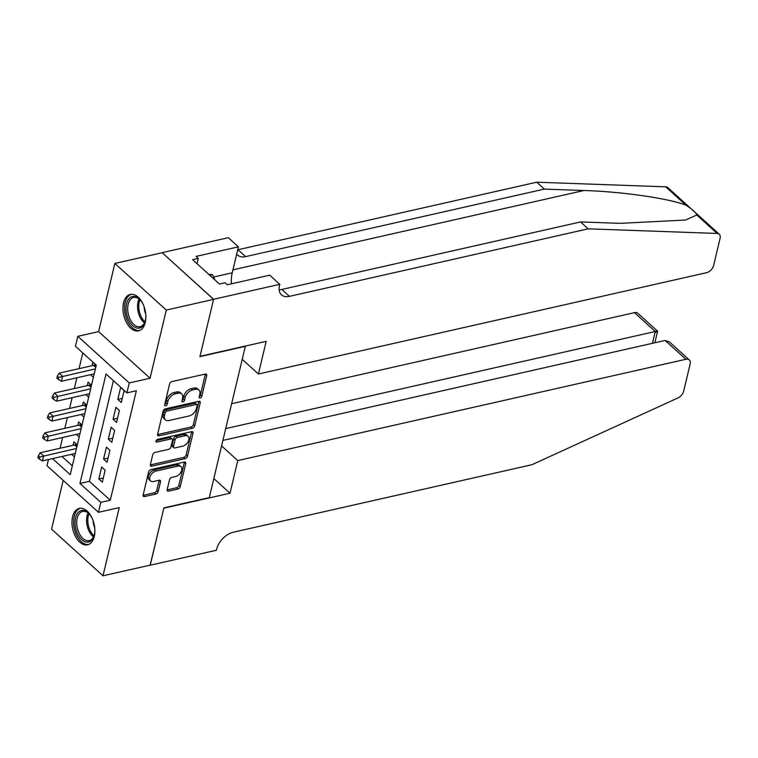 <?xml version="1.0" encoding="UTF-8"?>
<svg xmlns="http://www.w3.org/2000/svg" width="758" height="758" viewBox="0 0 758 758"><rect width="100%" height="100%" fill="white"/><g stroke="black" fill="none" stroke-linecap="round" stroke-linejoin="round"><path stroke-width="1.14" d="M200.14 397.997A1.649 1.023 132.2 0 0 201.77 396.33L206.716 375.57A2.35 1.459 132.2 0 0 206.432 374.253A2.35 1.459 132.2 0 0 205.323 374.045L171.914 381.596A2.35 1.459 132.2 0 0 169.593 383.965L164.647 404.725A1.649 1.023 132.2 0 0 164.846 405.653A1.649 1.023 132.2 0 0 165.623 405.795A1.649 1.023 132.2 0 0 167.243 404.137L167.888 401.446A7.523 4.671 132.2 0 1 175.316 393.857L178.102 393.222A7.523 4.671 132.2 0 1 181.664 393.904A7.523 4.671 132.2 0 1 182.545 398.139L181.911 400.821A1.649 1.023 132.2 0 0 182.1 401.749A1.649 1.023 132.2 0 0 182.886 401.901A1.649 1.023 132.2 0 0 184.507 400.233L185.151 397.552A7.523 4.671 132.2 0 1 192.579 389.953L195.356 389.328A7.523 4.671 132.2 0 1 198.918 390A7.523 4.671 132.2 0 1 199.809 394.236L199.174 396.917A1.649 1.023 132.2 0 0 199.363 397.846A1.649 1.023 132.2 0 0 200.14 397.997M199.269 396.529A1.649 1.023 132.2 0 0 200.377 395.07L205.323 374.31A2.35 1.459 132.2 0 0 205.371 374.026M164.742 404.327A1.649 1.023 132.2 0 0 165.86 402.877L166.495 400.186L167.888 401.446M182.005 400.423A1.649 1.023 132.2 0 0 183.114 398.973L183.758 396.292L185.151 397.552M94.276 536.437A18.675 10.963 -102.7 0 0 91.377 516.71A18.675 10.963 -102.7 0 0 79.315 508.391A18.675 10.963 -102.7 0 0 72.588 516.776A18.675 10.963 -102.7 0 0 75.487 536.512A18.675 10.963 -102.7 0 0 87.549 544.822A18.675 10.963 -102.7 0 0 94.276 536.437M145.252 322.463A18.675 10.963 -102.7 0 0 142.352 302.726A18.675 10.963 -102.7 0 0 130.291 294.417A18.675 10.963 -102.7 0 0 123.563 302.802A18.675 10.963 -102.7 0 0 126.472 322.529A18.675 10.963 -102.7 0 0 138.524 330.848A18.675 10.963 -102.7 0 0 145.252 322.463M167.167 489.611A2.35 1.459 132.2 0 0 167.442 490.928A2.35 1.459 132.2 0 0 168.56 491.137L177.931 489.024A2.35 1.459 132.2 0 0 180.252 486.645L185.748 463.593A2.35 1.459 132.2 0 0 185.464 462.276A2.35 1.459 132.2 0 0 184.355 462.058L150.946 469.609A2.35 1.459 132.2 0 0 148.625 471.988L143.129 495.04A2.35 1.459 132.2 0 0 143.414 496.357A2.35 1.459 132.2 0 0 144.522 496.575L155.845 494.017A2.35 1.459 132.2 0 0 158.166 491.639L160.516 481.775A2.35 1.459 132.2 0 0 160.241 480.449A2.35 1.459 132.2 0 0 159.123 480.24L153.514 481.51A6.291 3.904 132.2 0 1 150.539 480.942A6.291 3.904 132.2 0 1 150.558 475.484A6.291 3.904 132.2 0 1 156.006 471.059L177.997 466.085A6.291 3.904 132.2 0 1 180.972 466.653A6.291 3.904 132.2 0 1 180.954 472.111A6.291 3.904 132.2 0 1 175.505 476.536L171.839 477.369A2.35 1.459 132.2 0 0 169.517 479.738L167.167 489.611M113.387 380.658L89.406 481.33L110.261 500.233L100.805 502.374L98.436 512.323L46.996 465.696L48.465 459.528M213.595 299.277L200.008 356.307L266.181 341.346L258.402 373.997L706.532 272.7A7.182 4.463 132.2 0 0 713.629 265.442L720.1 238.277A7.182 4.463 132.2 0 0 719.247 234.231A7.182 4.463 132.2 0 0 717.163 233.455L588.18 228.831L289.423 296.359A16.761 10.413 -47.8 0 1 281.483 294.843A16.761 10.413 -47.8 0 1 279.512 285.415L279.768 284.326L213.595 299.277L162.146 252.651L213.567 299.382L199.932 356.611L245.317 346.349L209.274 497.627L163.889 507.888L150.264 565.117L102.993 575.796L119.233 507.623L98.436 512.323M213.567 299.382L166.296 310.069L114.856 263.443L98.616 331.616L77.818 336.315L129.258 382.942L126.889 392.9L106.035 373.988L79.95 483.471L100.805 502.374M98.616 331.616L150.056 378.242L166.296 310.069M150.056 378.242L129.258 382.942M110.261 500.233L136.336 390.758L126.889 392.9M192.409 428.261A2.35 1.459 132.2 0 0 194.73 425.882L200.216 402.83A2.35 1.459 132.2 0 0 199.941 401.513A2.35 1.459 132.2 0 0 198.833 401.295L165.424 408.846A2.35 1.459 132.2 0 0 163.103 411.224L157.607 434.277A2.35 1.459 132.2 0 0 157.882 435.594A2.35 1.459 132.2 0 0 159 435.812L192.409 428.261L191.016 427A2.35 1.459 132.2 0 0 193.337 424.622L198.833 401.569A2.35 1.459 132.2 0 0 198.88 401.285M192.987 433.216L187.491 456.269A2.35 1.459 132.2 0 1 185.17 458.637L151.761 466.189A2.35 1.459 132.2 0 1 150.653 465.981A2.35 1.459 132.2 0 1 150.368 464.654L152.718 454.791A2.35 1.459 132.2 0 1 155.039 452.422L168.589 449.352A2.35 1.459 132.2 0 0 170.91 446.983L172.473 440.436A2.35 1.459 132.2 0 0 172.199 439.119A2.35 1.459 132.2 0 0 171.081 438.901L156.972 442.094A1.649 1.023 132.2 0 1 156.195 441.942A1.649 1.023 132.2 0 1 156.205 440.512A1.649 1.023 132.2 0 1 157.626 439.356L191.594 431.681A2.35 1.459 132.2 0 1 192.703 431.889A2.35 1.459 132.2 0 1 192.987 433.216L191.594 431.956L186.098 455.008L187.491 456.269M63.179 480.364L51.553 529.169L102.993 575.796M162.127 252.755L114.856 263.443M77.297 444.946L73.877 441.848L73.043 445.325M82.035 425.039L78.614 421.941L77.79 425.428M86.782 405.132L83.361 402.034L82.527 405.521M91.519 385.225L88.099 382.127L87.274 385.614M121.28 402.526L124.123 390.578L120.645 387.433L117.803 399.371L121.28 402.526M116.543 422.424L119.385 410.485L115.908 407.33L113.065 419.278L116.543 422.424M111.796 442.331L114.638 430.392L111.161 427.237L108.318 439.185L111.796 442.331M107.058 462.238L109.901 450.299L106.423 447.144L103.581 459.083L107.058 462.238M101.686 467.051L98.834 478.99L102.311 482.145L105.154 470.197L101.686 467.051M82.802 352.934L79.059 368.634M76.88 377.768L74.322 388.541M72.143 397.675L69.575 408.448M67.396 417.582L64.837 428.355M62.658 437.489L60.09 448.253M61.976 456.477L72.313 465.848M96.266 365.318L92.846 362.22L92.012 365.707M90.562 374.679L93.414 377.266M85.825 394.586L88.677 397.173M81.078 414.493L83.93 417.08M76.34 434.391L79.192 436.978M71.593 454.298L74.445 456.885M52.52 458.609L70.219 474.65L96.294 365.166L75.44 346.264L77.818 336.315M89.406 481.33L79.95 483.471M117.803 399.371L122.275 398.367M113.065 419.278L117.528 418.264M108.318 439.185L112.79 438.171M103.581 459.083L108.043 458.078M98.834 478.99L103.306 477.985M198.918 390L197.535 388.74A7.523 4.671 132.2 0 0 193.972 388.068L195.356 389.328M183.758 396.292A7.523 4.671 132.2 0 1 191.187 388.693L193.972 388.068M181.664 393.904L180.271 392.644A7.523 4.671 132.2 0 0 176.709 391.962L178.102 393.222M166.495 400.186A7.523 4.671 132.2 0 1 173.923 392.597L176.709 391.962M157.56 434.561A2.35 1.459 132.2 0 0 157.607 434.552L191.016 427M197.108 405.568A1.649 1.023 132.2 0 0 196.919 404.639A1.649 1.023 132.2 0 0 196.132 404.497L166.817 411.12A1.649 1.023 132.2 0 0 165.187 412.778L164.514 415.611A7.523 4.671 132.2 0 0 165.405 419.847A7.523 4.671 132.2 0 0 168.958 420.529L189.007 415.99A7.523 4.671 132.2 0 0 196.436 408.401L197.108 405.568M196.919 404.639L195.526 403.379A1.649 1.023 132.2 0 0 194.749 403.237L196.132 404.497M165.405 419.847L164.012 418.587A7.523 4.671 132.2 0 1 163.122 414.351L163.794 411.518A1.649 1.023 132.2 0 1 165.424 409.86L194.749 403.237M150.321 464.938A2.35 1.459 132.2 0 0 150.368 464.929L183.777 457.377A2.35 1.459 132.2 0 0 186.098 455.008M172.199 439.119L170.806 437.859A2.35 1.459 132.2 0 0 169.688 437.641L156.101 440.711M182.65 446.178A6.291 3.904 132.2 0 0 188.098 441.753A6.291 3.904 132.2 0 0 188.117 436.295A6.291 3.904 132.2 0 0 185.142 435.727L177.391 437.48A2.35 1.459 132.2 0 0 175.07 439.848L173.516 446.396A2.35 1.459 132.2 0 0 173.79 447.713A2.35 1.459 132.2 0 0 174.899 447.931L182.65 446.178M188.117 436.295L186.724 435.035A6.291 3.904 132.2 0 0 183.749 434.467L185.142 435.727M173.79 447.713L172.398 446.453A2.35 1.459 132.2 0 1 172.123 445.136L173.677 438.588A2.35 1.459 132.2 0 1 175.998 436.22L183.749 434.467M180.972 466.653L179.58 465.393A6.291 3.904 132.2 0 0 176.605 464.825L177.997 466.085M150.539 480.942L149.146 479.681A6.291 3.904 132.2 0 1 149.165 474.224A6.291 3.904 132.2 0 1 154.613 469.799L176.605 464.825M143.082 495.325A2.35 1.459 132.2 0 0 143.129 495.315L154.452 492.757A2.35 1.459 132.2 0 0 156.773 490.379L159.123 480.515A2.35 1.459 132.2 0 0 159.171 480.231M167.12 489.895A2.35 1.459 132.2 0 0 167.167 489.876L176.538 487.764A2.35 1.459 132.2 0 0 178.86 485.385L184.355 462.333A2.35 1.459 132.2 0 0 184.402 462.048M95.3 364.456L94.267 365.062A2.397 1.488 -47.8 0 1 93.528 365.365L59.115 373.144L62.592 376.3L61.407 381.274L94.229 373.855M95.413 368.871L58.736 377.399L57.343 376.139L56.869 378.128L58.262 379.388L58.736 377.399M61.407 381.274L58.262 379.388M57.343 376.139L59.115 373.144M145.839 315.527A16.164 9.484 77.3 0 1 145.091 321.629A16.164 9.484 77.3 0 1 134.943 327.304A16.164 9.484 77.3 0 1 126.198 311.642A16.164 9.484 77.3 0 1 129.836 297.799A16.164 9.484 77.3 0 1 140.173 299.912A16.164 9.484 77.3 0 1 143.48 305.104M140.495 300.282A14.961 8.783 -102.7 0 0 133.569 297.477A14.961 8.783 -102.7 0 0 127.865 311.472A14.961 8.783 -102.7 0 0 140.173 326.67A14.961 8.783 -102.7 0 0 145.214 321.165M144.143 306.829A10.659 6.253 -102.7 0 0 144.257 308.525A10.659 6.253 -102.7 0 0 145.688 313.679M131.56 294.256A18.552 10.896 -102.7 0 0 124.757 311.538A18.552 10.896 -102.7 0 0 139.737 330.441M215.007 280.005L212.515 274.642L208.81 274.396M209.767 275.258L212.515 274.642M94.854 529.501A16.164 9.484 77.3 0 1 94.106 535.612A16.164 9.484 77.3 0 1 83.967 541.288A16.164 9.484 77.3 0 1 75.222 525.616A16.164 9.484 77.3 0 1 78.86 511.783A16.164 9.484 77.3 0 1 89.198 513.896A16.164 9.484 77.3 0 1 92.504 519.078M89.52 514.256A14.961 8.783 -102.7 0 0 82.594 511.46A14.961 8.783 -102.7 0 0 76.89 525.455A14.961 8.783 -102.7 0 0 89.188 540.653A14.961 8.783 -102.7 0 0 94.238 535.139M93.158 520.812A10.659 6.253 -102.7 0 0 93.281 522.508A10.659 6.253 -102.7 0 0 94.712 527.663M80.585 508.239A18.552 10.896 -102.7 0 0 73.782 525.521A18.552 10.896 -102.7 0 0 88.762 544.424M588.18 228.831L580.562 221.933L620.12 223.345L685.488 220.038L696.829 215.016C695.996 212.581 692.405 209.331 686.066 205.266C669.579 198.501 621.333 191.537 583.897 190.514L544.348 189.102L245.592 256.63A16.761 10.413 -47.8 0 1 237.661 255.114A16.761 10.413 -47.8 0 1 236.695 254.025M544.348 189.102L536.73 182.204L237.984 249.733A16.761 10.413 -47.8 0 1 237.699 249.789M279.143 289.774A16.761 10.413 -47.8 0 0 281.815 289.461L580.562 221.933M686.066 205.266L665.723 186.828L536.73 182.204M279.768 284.326L269.687 275.182L227.334 284.762L225.107 282.743L219.441 284.023L192.608 259.7L198.274 258.421L196.057 256.403L238.41 246.833L228.329 237.69L162.146 252.651M258.402 373.997L242.219 359.32M231.446 283.833A26.937 15.814 77.3 0 1 232.223 272.804L238.41 246.833M665.723 186.828A7.182 4.463 -47.8 0 1 667.807 187.605L719.247 234.231M197.023 263.708L198.274 258.421M221.592 445.912L237.775 460.58L685.905 359.283L665.117 340.446L222.909 440.407M150.15 565.136L163.823 508.182L230.006 493.231L237.775 460.58M665.117 340.446L669.57 342.048L689.306 359.936A7.182 4.463 132.2 0 1 690.15 363.973L683.678 391.147A7.182 4.463 132.2 0 1 677.984 397.922L531.983 464.701L233.227 532.239A16.761 10.413 132.2 0 0 216.674 549.162L216.418 550.251L150.236 565.212M213.813 478.554L230.006 493.231M225.723 428.592L655.244 331.502L634.465 312.656A7.182 4.463 -47.8 0 1 637.866 313.31L657.603 331.199L654.874 342.758M231.645 403.711L634.465 312.656M689.306 359.936A7.182 4.463 132.2 0 0 685.905 359.283M655.329 332.411C658.342 331.17 658.314 330.867 655.244 331.502L652.43 343.317M90.562 384.353L89.529 384.969A2.397 1.488 -47.8 0 1 88.781 385.272L54.368 393.051L57.845 396.197L56.66 401.181L89.491 393.753M90.676 388.778L53.989 397.306L52.596 396.046L52.122 398.035L53.515 399.295L53.989 397.306M56.66 401.181L53.515 399.295M52.596 396.046L54.368 393.051M85.815 404.26L84.782 404.876A2.397 1.488 -47.8 0 1 84.043 405.179L49.63 412.958L53.107 416.104L51.923 421.078L84.744 413.66M85.929 408.685L49.251 417.213L47.858 415.952L47.384 417.942L48.777 419.202L49.251 417.213M51.923 421.078L48.777 419.202M47.858 415.952L49.63 412.958M81.078 424.167L80.045 424.774A2.397 1.488 -47.8 0 1 79.296 425.077L44.883 432.856L48.36 436.011L47.176 440.985L80.007 433.567M81.191 428.592L44.504 437.11L43.121 435.85L42.638 437.84L44.03 439.1L44.504 437.11M47.176 440.985L44.03 439.1M43.121 435.85L44.883 432.856M76.331 444.074L75.298 444.681A2.397 1.488 -47.8 0 1 74.559 444.984L40.146 452.763L43.623 455.918L42.439 460.892L75.26 453.474M76.444 448.499L39.767 457.017L38.374 455.757L37.9 457.747L39.293 459.007L39.767 457.017M42.439 460.892L39.293 459.007M38.374 455.757L40.146 452.763M200.377 395.07L201.77 396.33M165.86 402.877L167.243 404.137M183.114 398.973L184.507 400.233M191.187 388.693L192.579 389.953M173.923 392.597L175.316 393.857M205.323 374.31L206.716 375.57M157.607 434.552L159 435.812M198.833 401.569L200.216 402.83M193.337 424.622L194.73 425.882M165.424 409.86L166.817 411.12M163.794 411.518L165.187 412.778M163.122 414.351L164.514 415.611M183.777 457.377L185.17 458.637M150.368 464.929L151.761 466.189M169.688 437.641L171.081 438.901M155.977 441.184L156.972 442.094M175.998 436.22L177.391 437.48M173.677 438.588L175.07 439.848M172.123 445.136L173.516 446.396M154.613 469.799L156.006 471.059M159.123 480.515L160.516 481.775M156.773 490.379L158.166 491.639M154.452 492.757L155.845 494.017M143.129 495.315L144.522 496.575M184.355 462.333L185.748 463.593M178.86 485.385L180.252 486.645M176.538 487.764L177.931 489.024M167.167 489.876L168.56 491.137M94.267 365.062L95.963 366.597M93.528 365.365L95.764 367.393M144.494 322.899A14.961 8.783 77.3 0 1 137.71 309.245A14.961 8.783 77.3 0 1 139.093 299.022M139.993 299.78A14.478 8.499 -102.7 0 0 138.941 309.056A14.478 8.499 -102.7 0 0 144.977 321.828M93.518 536.882A14.961 8.783 77.3 0 1 86.734 523.228A14.961 8.783 77.3 0 1 88.118 512.995M89.008 513.753A14.478 8.499 -102.7 0 0 87.966 523.029A14.478 8.499 -102.7 0 0 94.001 535.811M583.897 190.514L232.924 269.857M245.592 256.63L237.984 249.733M281.815 289.461L289.423 296.359M717.163 233.455L696.829 215.016M213.614 277.011L232.223 272.804M89.529 384.969L91.216 386.504M88.781 385.272L91.026 387.3M84.782 404.876L86.478 406.402M84.043 405.179L86.279 407.207M80.045 424.774L81.731 426.309M79.296 425.077L81.542 427.114M75.298 444.681L76.994 446.216M74.559 444.984L76.795 447.021"/></g></svg>
